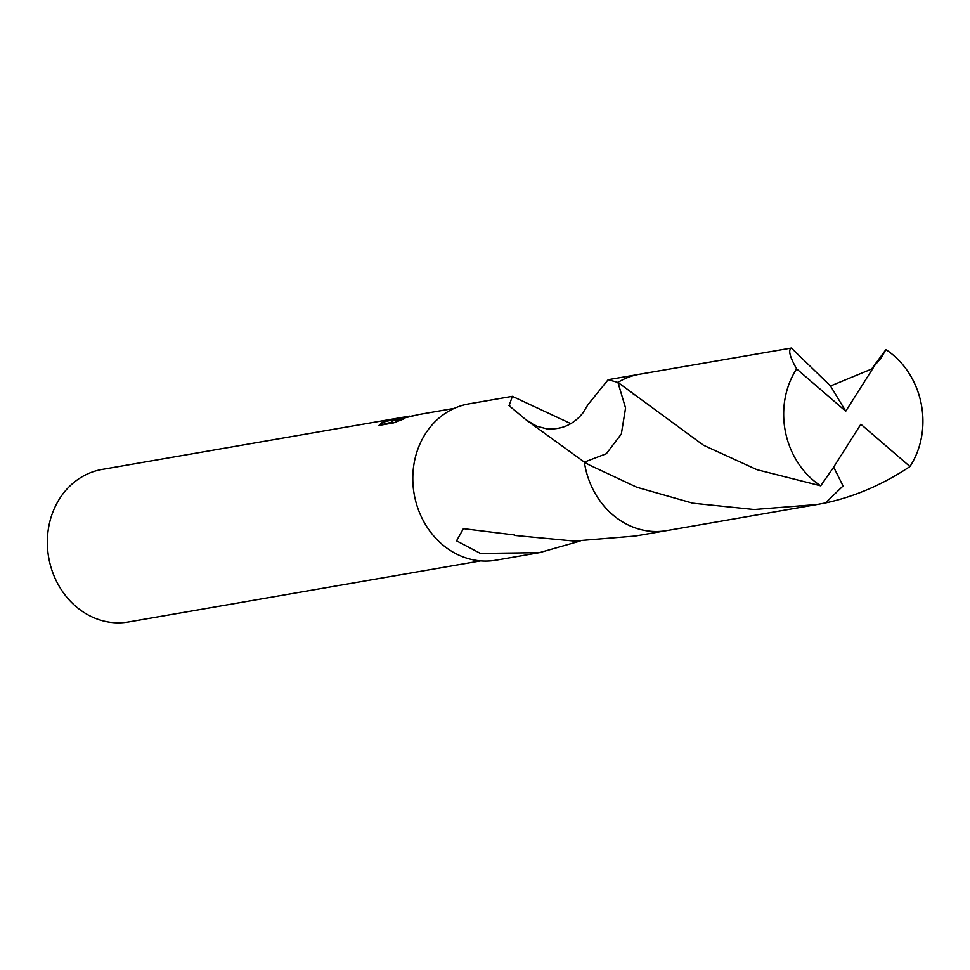 <?xml version="1.0" encoding="UTF-8"?>
<svg xmlns="http://www.w3.org/2000/svg" width="970" height="970" viewBox="0 0 970 970"><rect width="100%" height="100%" fill="white"/><g stroke="black" fill="none" stroke-linecap="round" stroke-linejoin="round"><path stroke-width="1.45" d="M406.115 416.736L397.215 419.101L415.33 415.305M378.943 425.442L382.192 422.399L403.253 417.209L102.044 469.444A77.394 67.621 80.2 0 0 100.771 469.686A77.394 67.621 80.2 0 0 48.779 557.992A77.394 67.621 80.2 0 0 128.501 621.964L480.659 560.89M454.215 408.37L418.737 414.542L392.025 420.956L403.884 418.907L393.565 422.896L378.93 425.442M525.704 419.573L536.701 426.206L546.595 428.788C561.339 429.965 573.452 424.678 582.909 412.917L587.99 404.599L608.154 379.707L617.926 382.422A79.334 69.331 80.2 0 0 617.926 382.41L625.553 407.994L621.334 433.978L606.335 453.717L584.376 462.12A79.334 69.331 80.2 0 0 584.376 462.132L525.704 419.573L508.862 405.46A79.334 69.319 -99.8 0 1 509.335 405.072L512.366 396.33L570.918 423.672M512.366 396.33L468.874 403.872A79.334 69.319 80.2 0 0 467.564 404.114A79.334 69.319 80.2 0 0 414.263 494.627A79.334 69.319 80.2 0 0 495.985 560.199L539.478 552.645L480.465 553.446L456.543 540.836L463.393 528.65L514.512 534.967A79.334 69.319 80.2 0 0 515.179 535.476L574.119 541.066L635.265 536.034L665.08 530.869M580.133 541.066L539.478 552.645M392.244 422.083L382.653 424.387L382.192 422.399M382.568 424.326L381.477 424.993M409.498 416.13L406.2 416.712M394.511 422.532L392.401 422.896L392.025 420.956M403.253 417.209L405.024 416.954M509.335 405.072L510.208 406.563M589.384 465.03L584.364 462.132A79.346 69.331 80.2 0 0 584.983 465.794A79.346 69.331 80.2 0 0 666.596 530.626L817.152 504.497L754.163 509.517L692.762 503.187L636.866 487.267L589.384 465.03M871.569 369.073L881.075 358.051L885.901 349.612L871.569 369.073L830.502 385.987L791.387 348.036L639.472 374.262A79.346 69.331 80.2 0 0 617.926 382.398L703.48 445.242L756.976 469.698L820.693 485.812L833.121 467.964L860.851 424.229L909.957 466.546A79.334 69.319 80.2 0 0 921.318 404.369A79.334 69.319 80.2 0 0 885.901 349.612M873.473 367.46L845.743 411.195L796.637 368.879A79.334 69.319 80.2 0 0 785.276 431.056A79.334 69.319 80.2 0 0 820.693 485.812M796.637 368.879C789.774 356.814 788.016 349.867 791.387 348.036M584.364 462.132L606.311 453.742L621.334 434.026L625.577 408.03L617.926 382.398M833.654 467.116L843.063 485.97L825.519 502.933L817.152 504.497M909.957 466.546C883.052 484.454 854.909 496.591 825.519 502.945M845.743 411.195L830.502 385.987M637.969 374.541L608.154 379.707M633.349 394.341L634.137 395.008"/></g></svg>
